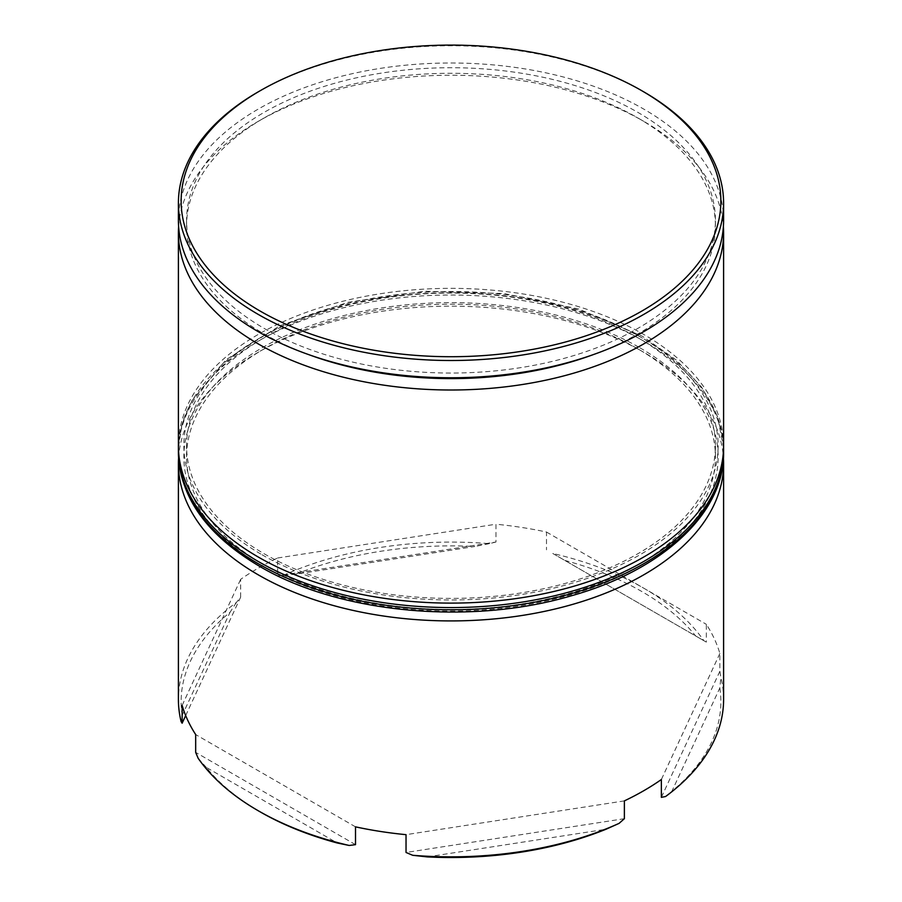 <?xml version="1.0" encoding="UTF-8"?>
<svg xmlns="http://www.w3.org/2000/svg" width="902" height="902" viewBox="0 0 902 902"><rect width="100%" height="100%" fill="white"/><g stroke="black" fill="none" stroke-linecap="round" stroke-linejoin="round"><path stroke-width="0.68" stroke-dasharray="4.51 3.38" d="M593.065 354.7A264.421 152.663 0 0 0 715.421 225.951A264.421 152.663 0 0 0 637.973 118.004A264.421 152.663 0 0 0 264.027 118.004A264.421 152.663 0 0 0 186.579 225.951A264.421 152.663 0 0 0 264.027 333.898A264.421 152.663 0 0 0 308.935 354.7M178.607 226.503A272.596 157.376 180 0 1 258.243 121.342A272.596 157.376 180 0 1 643.757 121.342L637.973 118.004L643.757 121.342A272.596 157.376 180 0 1 723.393 226.503M643.757 352.265L637.973 348.916A264.421 152.663 0 0 0 264.027 348.916A264.421 152.663 0 0 0 186.579 456.863A264.421 152.663 0 0 0 264.027 564.81A264.421 152.663 0 0 0 552.193 597.902A264.421 152.663 0 0 0 715.421 456.863A264.421 152.663 0 0 0 637.973 348.916L643.757 352.254A272.596 157.376 180 0 1 643.757 352.265A272.596 157.376 180 0 1 723.427 458.036M706.322 642.111L703.876 640.702A272.596 157.376 0 0 0 643.757 588.183A272.596 157.376 0 0 0 552.791 553.478L706.322 642.111L706.322 624.308A272.596 157.376 0 0 1 719.864 653.476L719.864 671.28L661.358 797.345M723.596 699.467A272.596 157.376 0 0 0 720.89 677.368L719.864 671.28M264.027 553.681A264.421 152.663 0 0 0 552.193 586.774A264.421 152.663 0 0 0 715.421 445.735A264.421 152.663 0 0 0 637.973 337.788A264.421 152.663 0 0 0 349.807 304.696A264.421 152.663 0 0 0 186.579 445.735A264.421 152.663 0 0 0 264.027 553.681M723.596 445.735A272.596 157.376 0 0 0 643.757 334.45A272.596 157.376 0 0 0 346.684 300.332A272.596 157.376 0 0 0 178.404 445.735M264.027 328.328A264.421 152.663 0 0 0 552.193 361.42A264.421 152.663 0 0 0 715.421 220.381A264.421 152.663 0 0 0 637.973 112.434A264.421 152.663 0 0 0 349.807 79.342A264.421 152.663 0 0 0 186.579 220.381A264.421 152.663 0 0 0 264.027 328.328M723.596 220.381A272.596 157.376 0 0 0 643.757 109.097A272.596 157.376 0 0 0 346.684 74.979A272.596 157.376 0 0 0 178.404 220.381M260.171 811.868A269.867 155.809 180 0 1 206.321 767.422L337.168 842.964M198.124 758.244L206.321 767.422M719.819 687.978A269.867 155.809 180 0 1 671.934 791.178L719.819 687.978L720.89 677.368M564.832 560.435A269.867 155.809 180 0 1 695.679 635.978L552.791 553.478M296.014 574.146A269.867 155.809 180 0 1 474.756 546.499L296.014 574.146L277.624 575.803L495.965 542.023L495.965 524.22A272.596 157.376 0 0 1 546.488 532.033L546.488 549.837M182.181 715.41A269.867 155.809 180 0 1 230.066 612.221L182.181 715.41L181.11 721.577M665.586 796.522L671.934 791.178M703.876 640.702L695.679 635.978M495.965 542.023L489.29 543.647A272.596 157.376 0 0 0 282.901 575.577M489.29 543.647L474.756 546.499M185.688 715.568L240.642 597.147L236.414 602.423A272.596 157.376 0 0 0 178.404 699.467M236.414 602.423L230.066 612.221M427.244 856.9L605.986 829.254M258.243 91.846A272.596 157.376 180 0 1 643.757 91.846M240.642 597.147L240.642 579.343A272.596 157.376 0 0 1 277.624 557.988L277.624 575.803M178.573 458.036A272.596 157.376 180 0 1 258.243 352.265A272.596 157.376 180 0 1 643.757 352.254M719.864 653.476L661.358 779.531M546.488 532.033L706.322 624.308M277.624 557.988L495.965 524.22M182.136 705.398L240.642 579.343M355.512 844.655L195.678 752.381M355.512 826.852L195.678 734.566M624.376 818.689L406.035 852.469M624.376 800.886L406.035 834.666M639.901 347.811A267.139 154.231 180 0 1 639.901 565.926A267.139 154.231 180 0 1 262.099 565.926A267.139 154.231 180 0 1 262.099 347.811A267.139 154.231 180 0 1 639.901 347.811M723.596 452.421A272.596 157.376 0 0 0 643.757 341.125A272.596 157.376 0 0 0 346.684 307.018A272.596 157.376 0 0 0 178.404 452.421M262.099 554.798A267.139 154.231 0 0 0 639.901 554.798A267.139 154.231 0 0 0 639.901 336.683A267.139 154.231 0 0 0 262.099 336.683A267.139 154.231 0 0 0 262.099 554.798M178.404 450.188A272.596 157.376 180 0 1 346.684 304.786A272.596 157.376 180 0 1 643.757 338.904A272.596 157.376 180 0 1 723.596 450.188M715.421 456.863L715.421 445.735M715.421 225.951L715.421 220.381M186.579 225.951L186.579 220.381M186.579 456.863L186.579 445.735M264.027 348.916L258.243 352.265M264.027 118.004L258.243 121.342M723.573 447.944L717.654 416.871L701.677 387.217L676.342 360.078L642.63 336.412L578.802 309.036L504.195 293.556L425.067 291.222L348.149 302.238L279.924 325.69L226.12 359.684L191.235 401.559L181.945 424.436L178.427 447.933"/><path stroke-width="1.35" d="M308.935 354.7A264.421 152.663 0 0 0 593.065 354.7M723.393 226.503A272.596 157.376 180 0 1 723.596 232.626A272.596 157.376 180 0 1 555.316 378.028A272.596 157.376 180 0 1 258.243 343.91A272.596 157.376 180 0 1 178.404 232.626A272.596 157.376 180 0 1 178.607 226.503M723.427 458.036A272.596 157.376 180 0 1 723.596 463.549A272.596 157.376 180 0 1 555.316 608.94A272.596 157.376 180 0 1 258.243 574.833A272.596 157.376 180 0 1 178.404 463.549A272.596 157.376 180 0 1 178.573 458.036M260.171 311.077A269.867 155.809 0 0 0 641.829 311.077A269.867 155.809 0 0 0 641.829 90.741A269.867 155.809 0 0 0 641.829 90.73A269.867 155.809 0 0 0 260.171 90.741A269.867 155.809 0 0 0 260.171 311.077M643.757 91.846L641.829 90.741L643.757 91.846A272.596 157.376 180 0 1 723.596 203.13A272.596 157.376 180 0 1 555.316 348.533A272.596 157.376 180 0 1 258.243 314.415A272.596 157.376 180 0 1 178.404 203.13A272.596 157.376 180 0 1 258.243 91.846L260.171 90.741M349.209 845.467L337.168 842.964A269.867 155.809 180 0 1 260.171 811.868L258.243 810.751A272.596 157.376 0 0 0 349.209 845.467L355.512 844.655L355.512 826.852A272.596 157.376 0 0 0 406.035 834.666L406.035 852.469L412.71 855.288A272.596 157.376 0 0 0 619.099 823.368L624.376 818.689L624.376 800.886A272.596 157.376 0 0 0 661.358 779.531L661.358 797.345L665.586 796.522A272.596 157.376 0 0 0 723.596 699.467L723.596 463.549M178.404 232.626L178.404 445.735A272.596 157.376 0 0 0 258.243 557.019A272.596 157.376 0 0 0 555.316 591.137A272.596 157.376 0 0 0 723.596 445.735L723.596 232.626M178.404 203.13L178.404 220.381A272.596 157.376 0 0 0 258.243 331.665A272.596 157.376 0 0 0 555.316 365.784A272.596 157.376 0 0 0 723.596 220.381L723.596 203.13M178.404 463.549L178.404 699.467A272.596 157.376 0 0 0 181.11 721.577L182.136 723.212L182.136 705.398A272.596 157.376 0 0 0 195.678 734.566L195.678 752.381L198.124 758.244A272.596 157.376 0 0 0 258.243 810.751L260.171 811.868M619.099 823.368L605.986 829.254A269.867 155.809 180 0 1 427.244 856.9L412.71 855.288M182.136 723.212L185.688 715.568M258.243 563.705A272.596 157.376 0 0 0 555.316 597.812A272.596 157.376 0 0 0 723.596 452.421C724.543 512.979 662.53 570.425 571.011 595.884C470.134 625.729 338.735 613.304 259.37 566.197C206.682 534.987 179.69 497.058 178.404 452.421A272.596 157.376 0 0 0 258.243 563.705M723.596 452.421L723.596 450.188A272.596 157.376 180 0 1 555.316 595.591A272.596 157.376 180 0 1 258.243 561.472A272.596 157.376 180 0 1 178.404 450.188L178.404 452.421M723.596 450.188L723.573 447.944M178.427 447.933L178.404 450.188"/></g></svg>
